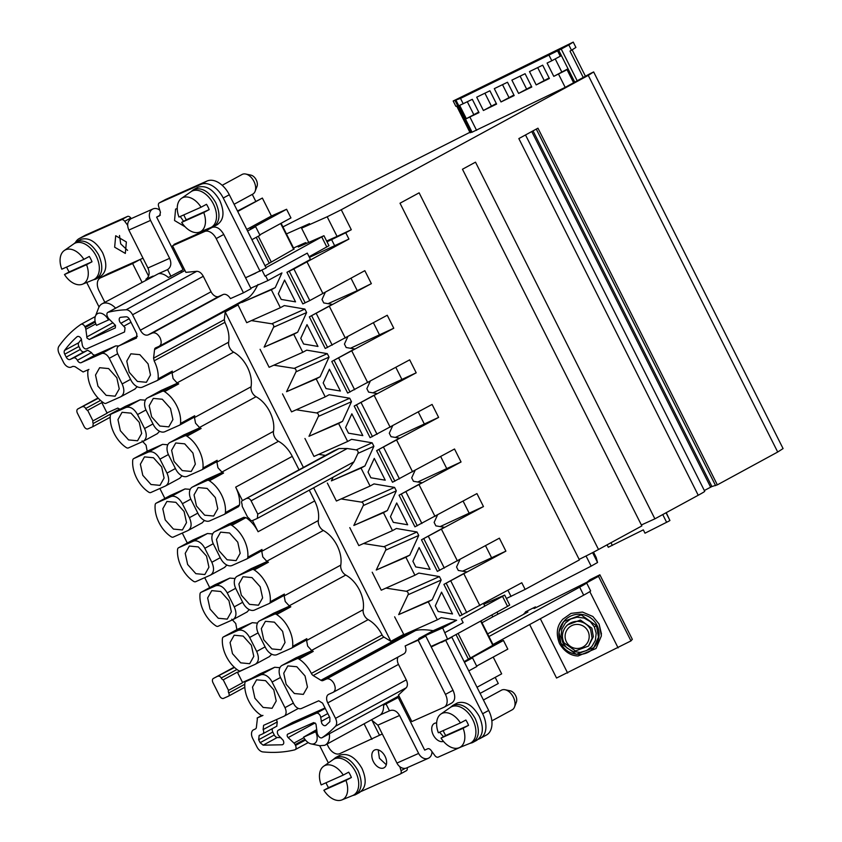 <?xml version="1.0" encoding="UTF-8"?>
<svg xmlns="http://www.w3.org/2000/svg" width="842" height="842" viewBox="0 0 842 842"><rect width="100%" height="100%" fill="white"/><g stroke="black" fill="none" stroke-linecap="round" stroke-linejoin="round"><path stroke-width="1.26" d="M587.916 631.079A12.083 12.02 41.1 0 1 582.569 647.224A12.083 12.02 41.1 0 1 566.382 641.804A12.083 12.02 41.1 0 1 571.718 625.659A12.083 12.02 41.1 0 1 587.916 631.079M590.621 629.606L592.094 638.141L588.569 646.024L575.496 650.961L564.056 642.846A14.903 14.83 41.1 0 1 566.108 626.427A14.903 14.83 41.1 0 1 590.621 629.606M588.569 646.024L593.347 636.699L591.873 628.174L580.422 620.049L567.361 624.985L566.108 626.427M599.104 624.08L592.884 616.502L582.496 612.06L571.055 613.376L562.635 619.344L560.846 621.701C556.594 627.711 556.173 635.068 559.583 643.772C564.54 651.697 570.708 655.771 578.086 655.992L596.052 648.498L601.399 635.826L599.104 624.08L601.472 634.026M529.66 624.553L556.551 678.031L630.974 640.899L632.331 639.331L599.872 574.791L589.905 579.749L587.063 582.148L535.259 607.956L534.028 608.513L535.449 606.893L525.482 611.85L524.324 613.944M488.949 636.531L579.664 587.179A22.366 0.874 -26.7 0 0 586.621 582.927A22.366 0.874 -26.7 0 0 586.537 582.896L598.515 576.349L599.872 574.791M492.959 644.519L583.674 595.168A22.366 0.874 -26.7 0 0 590.631 590.916L586.621 582.927M487.623 633.9L527.923 611.976L524.092 613.481M535.449 606.893L535.838 607.671M495.191 677.368L498.275 683.504L480.108 693.387M451.838 637.194L441.482 642.393L451.838 637.194L488.686 710.459A21.618 13.746 61.5 0 1 486.434 735.045L480.372 738.339A21.618 13.746 -118.5 0 0 482.624 713.753L488.686 710.459M407.191 767.704A3.726 2.368 61.5 0 1 406.349 770.714A3.726 2.368 61.5 0 1 406.244 770.767L400.392 773.945M439.619 732.203L443.502 736.718M378.195 749.864L379.416 758.274L386.299 764.757M328.369 762.947L319.697 745.707M445.776 640.488L482.624 713.753M478.351 739.265L479.751 738.655A21.618 13.746 -118.5 0 0 480.372 738.339M461.311 746.854L438.229 757.126A3.726 2.368 -118.5 0 1 434.893 755.6L431.02 750.327A3.726 2.368 -118.5 0 0 427.683 748.791L424.694 750.117L401.266 703.544L402.497 702.996L401.266 703.544L398.224 697.481L383.51 705.238A16.777 10.672 -118.5 0 1 380.458 714.816L389.478 710.806L386.099 704.08M431.967 751.622A8.946 6.894 -114 0 1 428.715 758.105A8.946 6.894 -114 0 1 428.336 758.295A8.946 6.894 -114 0 1 418.632 753.422L399.561 715.489C396.761 710.837 393.403 709.269 389.478 710.806L389.857 710.616M399.824 766.683L401.034 770.662A3.726 2.368 -118.5 0 1 400.287 774.009A3.726 2.368 -118.5 0 1 400.182 774.061L361.176 791.427M483.434 699.997L501.474 690.177A11.178 7.115 61.5 0 1 505.095 689.745A11.178 7.115 61.5 0 1 513.325 697.102A11.178 7.115 61.5 0 1 514.494 707.027A11.178 7.115 61.5 0 1 512.168 709.827L491.854 720.868M436.651 722.962A10.062 6.399 -118.5 0 0 434.304 723.467A10.062 6.399 -118.5 0 0 433.251 734.919A10.062 6.399 -118.5 0 0 443.45 741.36M385.078 756.358A10.062 6.399 -118.5 0 0 374.406 750.127A10.062 6.399 -118.5 0 0 373.353 761.568A10.062 6.399 -118.5 0 0 384.026 767.799A10.062 6.399 -118.5 0 0 385.078 756.358M371.827 719.973L379.489 735.224L382.3 733.971L339.8 753.643A11.178 7.115 -118.5 0 1 328.264 746.559L327.022 744.075M430.988 646.467L447.544 639.099L431.241 646.961L453.028 690.282L445.45 694.397A11.178 7.115 61.5 0 1 444.281 707.122A11.178 7.115 61.5 0 1 443.955 707.28L411.843 721.573L398.477 694.987L406.254 687.756C407.781 685.841 407.791 683.209 406.265 679.873L398.487 664.401A7.452 4.747 61.5 0 1 398.119 657.002M407.012 767.767A8.946 6.894 -114 0 1 406.633 767.957A8.946 6.894 -114 0 1 396.94 763.073L377.858 725.151L371.448 719.899M514.494 707.027L516.378 702.112A7.304 4.642 -118.5 0 0 515.62 695.629A7.304 4.642 -118.5 0 0 510.241 690.829L505.095 689.745M316.781 729.582L303.583 737.129L315.592 731.782A10.315 6.557 61.5 0 1 314.224 743.665A10.315 6.557 61.5 0 1 311.182 743.918L319.76 745.717L324.696 745.307A16.777 10.672 -118.5 0 0 325.18 745.065A16.777 10.672 -118.5 0 0 329.359 733.75M325.18 745.065L381.016 714.574M398.224 697.481L383.51 705.238M395.635 698.639A16.777 10.672 -118.5 0 0 395.551 697.744M315.592 731.782L316.939 731.098M311.182 743.918A10.315 6.557 61.5 0 1 303.583 737.129M476.362 740.507C483.255 736.013 484.182 727.93 479.172 716.258C472.678 705.175 465.447 700.733 457.448 702.912L453.449 705.091C461.458 702.891 468.689 707.343 475.162 718.437C480.182 730.182 479.245 738.266 472.351 742.686L469.889 743.381M359.176 792.669C366.07 788.165 367.007 780.081 361.986 768.409C355.503 757.337 348.262 752.885 340.273 755.063L336.263 757.242C344.273 755.042 351.514 759.495 357.976 770.588C362.997 782.334 362.06 790.417 355.177 794.848L352.703 795.532M476.972 740.213L472.351 742.686L471.92 742.16M450.333 707.438L452.838 705.396M359.787 792.364L355.177 794.848L354.735 794.311M333.148 759.589L335.653 757.547M459.111 747.749L469.783 743.423A20.503 13.04 -118.5 0 0 472.783 719.699A20.503 13.04 -118.5 0 0 450.249 707.501L440.819 714.111A19.198 12.209 61.5 0 1 460.437 722.931L465.879 720.015A19.85 12.619 61.5 0 1 467.342 722.615A19.85 12.619 61.5 0 1 468.552 725.341L463.121 728.256A19.198 12.209 61.5 0 1 459.111 747.749A19.198 12.209 61.5 0 1 441.04 738.087L445.702 735.508A19.85 12.619 61.5 0 1 444.239 732.908A19.85 12.619 61.5 0 1 443.197 730.603M341.936 799.9L352.609 795.574A20.503 13.04 -118.5 0 0 355.598 771.851A20.503 13.04 -118.5 0 0 333.064 759.652L323.633 766.262A19.198 12.209 61.5 0 1 343.262 775.082L348.693 772.167A19.85 12.619 61.5 0 1 350.167 774.766A19.85 12.619 61.5 0 1 351.377 777.492L345.936 780.408A19.198 12.209 61.5 0 1 341.936 799.9A19.198 12.209 61.5 0 1 323.854 790.238L328.527 787.659A19.85 12.619 61.5 0 1 327.054 785.06A19.85 12.619 61.5 0 1 326.012 782.765M460.437 722.931L438.356 732.761A19.198 12.209 61.5 0 1 440.819 714.111M343.262 775.082L321.181 784.912A19.198 12.209 61.5 0 1 323.633 766.262M468.552 725.341L445.702 735.508M441.04 738.087L463.121 728.256M351.377 777.492L328.527 787.659M323.854 790.238L345.936 780.408M165.295 199.638A3.726 2.368 61.5 0 1 165.39 199.575A3.726 2.368 61.5 0 1 165.506 199.522L207.016 181.041A21.618 13.746 61.5 0 1 229.308 194.744L266.156 268.009L245.559 277.776L255.768 273.145L245.527 277.702L223.772 234.455C220.33 228.561 216.489 226.203 212.237 227.372L174.052 244.369L180.125 241.665L172.547 245.79L204.659 231.497A11.178 7.115 61.5 0 1 216.194 238.581L243.464 292.805L230.424 298.615A7.452 4.747 61.5 0 0 223.098 294.542L218.752 296.479A7.452 4.747 61.5 0 1 211.068 291.753L203.29 276.292C201.512 273.071 199.344 271.408 196.796 271.292L185.914 272.366L172.547 245.79M99.04 306.972L86.726 282.491M75.527 242.296A21.618 13.746 61.5 0 1 79.243 238.539L85.305 235.244A21.618 13.746 61.5 0 1 85.937 234.939L127.447 216.457A3.726 2.368 61.5 0 1 130.784 217.994L131.247 218.604M180.251 216.478L183.577 221.309M119.49 235.486L120.711 243.885L127.595 250.379M148.581 276.102L140.193 259.431L143.003 258.189L108.081 273.724A11.178 7.115 -118.5 0 0 107.755 273.882A11.178 7.115 -118.5 0 0 107.45 274.071M79.243 238.539A21.618 13.746 61.5 0 1 79.874 238.233L121.385 219.751A3.726 2.368 61.5 0 1 124.721 221.288L127.647 225.267M126.363 241.97L115.701 235.739L114.649 247.19L125.321 253.421L126.363 241.97M170.968 276.334L167.59 269.619L158.57 273.629A16.777 10.672 61.5 0 1 168.379 277.492L183.093 269.745L156.623 217.11L159.601 215.773L160.464 212.373L158.58 206.216A3.726 2.368 61.5 0 1 159.327 202.869A3.726 2.368 61.5 0 1 159.443 202.817L200.954 184.345A21.618 13.746 61.5 0 1 223.246 198.038L260.094 271.303M180.051 263.683L181.272 263.136L180.051 263.683M177.252 208.584L175.589 209.079L174.547 220.53L185.124 226.803M167.59 269.619C171.031 267.146 171.715 263.378 169.631 258.336L150.56 220.404A8.946 6.894 -114 0 1 152.602 209.121A8.946 6.894 -114 0 1 152.981 208.932A8.946 6.894 -114 0 1 159.801 210.205M146.161 279.828L145.887 279.27C149.329 276.797 150.013 273.04 147.929 267.988L128.858 230.066C126.774 225.014 127.458 221.257 130.899 218.783A8.946 6.894 -114 0 1 131.278 218.594L152.981 208.932M160.359 215.078L156.623 217.11M222.183 185.303L242.096 174.462A11.178 7.115 61.5 0 1 245.717 174.031A11.178 7.115 61.5 0 1 253.947 181.388A11.178 7.115 61.5 0 1 255.115 191.313A11.178 7.115 61.5 0 1 252.789 194.113L234.108 204.269L252.284 194.407L255.726 201.238M158.57 273.629L102.05 303.825A16.777 10.672 61.5 0 1 115.607 308.161M109.523 319.486L96.483 325.359A10.315 6.557 61.5 0 1 95.409 316.203L98.556 308.035A16.777 10.672 61.5 0 1 102.05 303.825M180.683 271.05A16.777 10.672 61.5 0 1 181.798 272.155M255.115 191.313L257.01 186.398A7.304 4.642 -118.5 0 0 256.242 179.914A7.304 4.642 -118.5 0 0 250.863 175.115L245.717 174.031M153.065 276.081L145.887 279.27M95.409 316.203A10.315 6.557 61.5 0 1 101.398 313.35A10.315 6.557 61.5 0 1 108.492 320.013M99.798 276.955C106.692 272.45 107.629 264.367 102.608 252.695C96.125 241.622 88.884 237.17 80.895 239.349L76.885 241.528C84.895 239.328 92.136 243.78 98.609 254.873C103.619 266.619 102.682 274.702 95.799 279.134L93.325 279.818M216.983 224.793C223.877 220.299 224.814 212.216 219.794 200.543C213.3 189.461 206.069 185.019 198.07 187.198L194.07 189.376C202.08 187.177 209.311 191.629 215.784 202.722C220.804 214.457 219.867 222.551 212.973 226.972L210.511 227.666M100.409 276.65L95.799 279.134L95.367 278.597M73.77 243.875L76.285 241.833M217.594 224.498L212.973 226.972L212.542 226.445M190.955 191.723L193.46 189.682M82.558 284.186L93.23 279.86A20.503 13.04 -118.5 0 0 96.22 256.136A20.503 13.04 -118.5 0 0 73.686 243.938L64.255 250.548A19.198 12.209 61.5 0 1 83.884 259.368L89.315 256.452A19.85 12.619 61.5 0 1 90.789 259.052A19.85 12.619 61.5 0 1 91.999 261.778L86.558 264.693A19.198 12.209 61.5 0 1 82.558 284.186A19.198 12.209 61.5 0 1 64.476 274.524L69.149 271.945A19.85 12.619 61.5 0 1 67.676 269.345A19.85 12.619 61.5 0 1 66.634 267.051M199.733 232.034L210.405 227.708A20.503 13.04 -118.5 0 0 213.405 203.985A20.503 13.04 -118.5 0 0 190.871 191.787L181.44 198.396A19.198 12.209 61.5 0 1 201.059 207.216L206.5 204.301A19.85 12.619 61.5 0 1 207.963 206.9A19.85 12.619 61.5 0 1 209.174 209.626L203.743 212.542A19.198 12.209 61.5 0 1 199.733 232.034A19.198 12.209 61.5 0 1 181.661 222.372L186.324 219.794A19.85 12.619 61.5 0 1 184.861 217.183A19.85 12.619 61.5 0 1 183.819 214.889M83.884 259.368L61.803 269.198A19.198 12.209 61.5 0 1 64.255 250.548M201.059 207.216L178.978 217.047A19.198 12.209 61.5 0 1 181.44 198.396M91.999 261.778L69.149 271.945M64.476 274.524L86.558 264.693M209.174 209.626L186.324 219.794M181.661 222.372L203.743 212.542M493.223 645.035L503.463 640.478L507.81 649.129L476.646 666.075M493.212 657.065L501.664 673.853L477.025 687.251M484.803 606.082L502.527 596.378L507.547 606.366L509.694 605.04L504.674 595.062L483.855 604.209M507.547 606.366L448.386 638.731M458.08 633.426L470.436 657.991L493.233 645.056L481.056 620.849M470.436 657.991A37.269 1.452 -26.7 0 0 468.394 659.16L464.142 661.644M468.794 670.885L476.856 666.496L472.509 657.855L464.437 662.244M472.509 657.855L467.078 660.265L503.463 640.478M453.028 690.282C455.69 696.513 455.196 700.807 451.533 703.154L444.281 707.122M447.544 639.099L442.66 627.922L456.638 620.27L441.25 617.66L437.335 619.807L428.294 601.841L432.22 599.693L441.166 580.033L439.429 576.57L418.832 573.076L414.906 575.223L405.876 557.257L409.791 555.11L418.737 535.449L417 531.986L396.403 528.492L392.488 530.639L383.447 512.673L387.373 510.526L396.319 490.865L394.582 487.402L373.985 483.908L370.059 486.055L361.029 468.089L364.944 465.942L373.89 446.281L372.153 442.818L351.556 439.324L347.641 441.471L338.6 423.494L342.526 421.358L351.472 401.697L349.735 398.234L329.138 394.74L325.212 396.877L316.182 378.911L320.097 376.774L329.043 357.113L327.306 353.651L306.709 350.156L302.794 352.293L293.753 334.327L297.679 332.19L306.625 312.529L304.888 309.067L284.291 305.572L280.365 307.709L271.334 289.743L275.25 287.606L281.933 272.913L267.956 280.554L265.619 275.902L307.277 253.116L310.456 259.431L286.933 272.303L302.825 303.909L309.782 300.573L293.89 268.966L348.925 239.065L345.746 232.739L351.303 229.719L341.263 209.753L588.274 75.391L777.703 452.028L717.342 484.855L537.954 128.184L518.84 138.583L698.228 495.254L654.887 518.84L475.498 162.159L462.468 169.242L641.857 525.924L598.515 549.5L419.127 192.829L400.013 203.217L579.401 559.898L525.134 589.411L521.787 582.759L459.795 615.997L443.892 584.39L505.895 551.152L499.369 538.175L437.366 571.413L421.474 539.806L483.466 506.568L476.94 493.591L414.948 526.829L399.045 495.222L461.048 461.984L454.522 449.007L392.519 482.245L376.627 450.638L438.619 417.4L432.093 404.423L370.101 437.661L354.198 406.055L416.201 372.817L409.675 359.839L347.672 393.077L331.78 361.471L393.772 328.233L387.246 315.255L325.254 348.493L309.351 316.887L371.354 283.649L364.828 270.671L309.782 300.573M502.527 596.378L504.674 595.062M364.133 723.878L371.911 739.35M315.118 722.941L288.164 737.603L293.974 743.097A3.726 2.368 61.5 0 1 295.11 744.633L295.521 745.465C296.468 747.749 296.216 749.212 294.763 749.854A201.27 128.026 61.5 0 1 262.946 751.927A7.452 4.747 61.5 0 1 256.968 746.949L252.642 738.35A7.452 4.747 61.5 0 1 253.421 729.867A7.452 4.747 61.5 0 1 253.631 729.761L255.337 729.004A3.726 2.368 61.5 0 0 255.442 728.951A3.726 2.368 61.5 0 0 256.378 727.341L257.284 719.552A3.726 2.368 61.5 0 0 257.147 718.016L262.957 715.426A3.726 2.368 61.5 0 1 260.852 715.09A26.018 16.545 61.5 0 1 248.727 700.997A26.018 16.545 61.5 0 1 244.843 683.241A3.726 2.368 61.5 0 1 245.78 681.546A3.726 2.368 61.5 0 1 245.896 681.494L260.546 674.968A11.178 7.115 61.5 0 1 272.082 682.052L284.964 707.669A7.452 4.747 61.5 0 1 284.186 716.153A7.452 4.747 61.5 0 1 283.964 716.258L263.609 725.32L263.114 729.614A3.726 2.368 61.5 0 1 262.725 733.856A3.726 2.368 61.5 0 1 262.62 733.908L259.147 735.455L258.652 739.739L260.125 742.686L263.157 745.17L282.27 744.781C283.88 744.244 284.196 742.77 283.217 740.36L279.06 735.95A3.726 2.368 61.5 0 1 277.934 734.424A3.726 2.368 61.5 0 1 278.323 730.182A3.726 2.368 61.5 0 1 278.428 730.13L316.329 713.258A3.726 2.368 61.5 0 1 320.171 715.626A3.726 2.368 61.5 0 1 320.718 717.416L321.697 723.236C323.065 725.478 324.475 726.172 325.928 725.351L329.853 721.657L329.885 717.679L322.581 703.154L318.729 700.786L301.415 708.49A7.452 4.747 61.5 0 1 293.732 703.775L280.839 678.157A11.178 7.115 61.5 0 1 282.007 665.433A11.178 7.115 61.5 0 1 282.333 665.275L296.984 658.749A3.726 2.368 61.5 0 1 299.089 659.097A26.018 16.545 61.5 0 1 311.224 673.179A26.018 16.545 61.5 0 1 311.351 673.432A3.726 2.368 61.5 0 0 311.361 673.463A3.726 2.368 61.5 0 0 313.182 675.537L320.928 680.294A3.726 2.368 61.5 0 0 322.949 680.589L326.391 679.052A7.452 4.747 61.5 0 1 334.074 683.778C335.853 687.935 335.526 690.798 333.085 692.366L403.823 653.887C406.107 652.497 406.539 649.856 405.128 645.972L418.169 640.173L445.45 694.397M418.169 640.173L425.747 636.047L431.241 646.961M483.54 603.567L484.824 606.124L461.3 618.996L463.142 622.659L445.008 632.574M418.979 639.057L418.769 638.552L442.66 627.922M308.214 742.602L294.763 749.854M288.164 737.603A2.231 1.421 61.5 0 1 287.49 736.676A2.231 1.421 61.5 0 1 287.722 734.14A2.231 1.421 61.5 0 1 287.785 734.108L313.656 722.594L315.96 724.004L317.129 732.793A3.726 2.368 61.5 0 0 317.676 734.592L318.097 735.424A3.726 2.368 61.5 0 0 322.044 737.729L398.929 695.902L322.181 737.645A3.726 2.368 61.5 0 1 322.044 737.729M333.085 692.366L328.748 694.292A7.452 4.747 61.5 0 0 328.527 694.397A7.452 4.747 61.5 0 0 327.748 702.881L335.526 718.352C337.053 721.689 337.042 724.32 335.516 726.236A201.27 128.026 61.5 0 1 322.181 737.645M257.147 718.016L261.778 715.5M234.518 667.443L213.468 678.41A3.726 2.368 61.5 0 0 213.363 678.473A3.726 2.368 61.5 0 0 212.973 682.704L219.667 696.018A3.726 2.368 61.5 0 0 223.509 698.376L228.392 696.208A2.8 1.779 61.5 0 0 228.466 696.166A2.8 1.779 61.5 0 0 228.761 692.987A2.8 1.779 61.5 0 1 228.519 690.387L242.664 682.694A2.8 1.779 61.5 0 1 243.201 682.104A2.8 1.779 61.5 0 1 243.285 682.073L251.747 678.305M405.128 645.972L425.747 636.047M418.769 638.552L433.177 630.711L456.638 620.27M408.802 632.489L415.559 630.553C419.611 629.49 425.084 629.479 431.988 630.511L433.177 630.711M325.359 292.142L322.012 299.489L323.749 302.941L332.222 304.383L309.351 316.887M459.9 559.646L456.553 566.992L458.29 570.444L466.763 571.886L443.892 584.39M437.472 515.062L434.135 522.408L435.872 525.861L444.334 527.303L421.474 539.806M415.053 470.478L411.706 477.824L413.443 481.277L421.916 482.719L399.045 495.222M392.625 425.894L389.288 433.241L391.025 436.693L399.487 438.135L376.627 450.638M370.206 381.31L366.859 388.657L368.596 392.109L377.069 393.551L354.198 406.055M347.778 336.726L344.441 344.073L346.178 347.525L354.64 348.967L331.78 361.471M303.625 344.01L317.971 346.441L307.004 324.633L300.762 338.337L303.625 344.01M348.472 433.177L362.818 435.609L351.851 413.801L345.609 427.504L348.472 433.177M393.319 522.345L407.665 524.777L396.698 502.969L390.456 516.672L393.319 522.345M438.166 611.513L452.512 613.944L441.545 592.137L435.303 605.84L438.166 611.513M415.738 566.929L430.083 569.36L419.116 547.553L412.885 561.256L415.738 566.929M370.89 477.761L385.236 480.193L374.269 458.385L368.038 472.088L370.89 477.761M326.043 388.594L340.389 391.025L329.422 369.217L323.191 382.921L326.043 388.594M281.196 299.426L295.542 301.857L284.575 280.049L278.344 293.753L281.196 299.426M305.036 675.937L296.826 666.748L287.848 665.896L283.743 673.211L286.154 684.336L294.374 693.524L303.341 694.376L307.456 687.061L305.036 675.937M273.787 689.84L265.577 680.662L256.6 679.799L252.495 687.114L254.915 698.25L263.125 707.427L272.092 708.29L276.208 700.976L273.787 689.84M291.848 647.993L305.783 640.404L306.835 638.657A26.018 16.545 61.5 0 1 306.604 640.488L307.646 646.098L311.593 650.413A26.018 16.545 61.5 0 1 313.245 651.403L311.14 651.055L295.847 657.918M325.012 707.996L292.363 722.541M280.891 737.687A193.807 123.279 61.5 0 1 277.302 737.476A3.726 2.368 61.5 0 1 274.281 734.982L272.797 732.045A3.726 2.368 61.5 0 1 272.503 728.53M262.83 733.792L276.881 726.151L262.725 733.856M276.765 726.204L277.26 721.92A3.726 2.368 61.5 0 1 276.702 719.5M279.923 667.685L274.692 667.274L259.831 673.916M242.664 682.694L237.36 672.137A2.8 1.779 61.5 0 0 238.265 672.084L240.58 670.832M248.811 667.169L238.265 672.084M269.335 656.623L271.745 654.223M257.494 623.101L252.274 622.691L237.402 629.332M236.707 629.7A26.018 16.545 61.5 0 1 236.802 629.142L235.749 623.533L231.803 619.207M246.916 612.039L249.327 609.64M235.076 578.517L229.845 578.107L214.984 584.737M209.711 587.6L204.711 577.665M187.292 543.016L182.293 533.081M164.864 498.432L159.864 488.497M179.641 478.288L182.051 475.877M167.8 444.755L162.58 444.355L147.708 450.986M147.013 451.365A26.018 16.545 61.5 0 1 147.097 450.796L146.055 445.186L142.109 440.871M157.222 433.704L159.633 431.293M145.382 400.171L140.151 399.771L125.29 406.402M120.132 409.496L117.827 408.075L107.734 412.569A2.8 1.779 61.5 0 0 107.66 412.612A2.8 1.779 61.5 0 0 107.123 413.19L101.808 402.634A2.8 1.779 61.5 0 0 102.713 402.581L102.713 402.581M134.794 389.12L137.204 386.71M118.743 345.967L115.712 345.904L95.356 354.956A3.726 2.368 61.5 0 1 91.515 352.598L87.673 350.24L84.2 351.777A3.726 2.368 61.5 0 1 80.358 349.419L78.885 346.483A3.726 2.368 61.5 0 1 78.748 342.705A193.807 123.279 61.5 0 1 81.453 339.21M137.393 336.253L132.741 338.368M157.307 380.489L171.242 372.901L157.201 380.542A3.726 2.368 61.5 0 1 157.096 380.595L142.435 387.12A11.178 7.115 61.5 0 1 130.91 380.037L118.017 354.419A7.452 4.747 61.5 0 1 118.796 345.936A7.452 4.747 61.5 0 1 119.017 345.83L136.436 338.074M171.242 372.901L172.294 371.154A26.018 16.545 61.5 0 1 172.063 372.974L173.105 378.584L177.052 382.91A26.018 16.545 61.5 0 1 178.704 383.889L176.599 383.552L161.306 390.414M179.725 425.073L193.66 417.485L179.62 425.126A3.726 2.368 61.5 0 1 179.514 425.178L164.864 431.704A11.178 7.115 61.5 0 1 153.328 424.621L146.297 410.643A11.178 7.115 61.5 0 1 147.466 397.929A11.178 7.115 61.5 0 1 147.792 397.771L161.938 390.067M193.66 417.485L194.713 415.738A26.018 16.545 61.5 0 1 194.481 417.558L195.533 423.168L199.48 427.494A26.018 16.545 61.5 0 1 201.122 428.473L199.017 428.136L183.735 434.998M202.154 469.657L216.089 462.069L202.048 469.71A3.726 2.368 61.5 0 1 201.943 469.762L187.282 476.288A11.178 7.115 61.5 0 1 175.757 469.204L168.726 455.227A11.178 7.115 61.5 0 1 169.895 442.513A11.178 7.115 61.5 0 1 170.21 442.355L184.366 434.651M216.089 462.069L217.141 460.321A26.018 16.545 61.5 0 1 216.91 462.142L217.952 467.752L221.899 472.078A26.018 16.545 61.5 0 1 223.551 473.057L221.446 472.72L206.153 479.582M224.572 514.241L238.507 506.652L224.467 514.294A3.726 2.368 61.5 0 1 224.361 514.357L209.711 520.872A11.178 7.115 61.5 0 1 198.175 513.788L191.145 499.811A11.178 7.115 61.5 0 1 192.313 487.097A11.178 7.115 61.5 0 1 192.639 486.939L206.785 479.245M238.507 506.652L239.56 504.905C239.991 499.211 238.696 493.286 235.676 487.15L242.433 500.59M252.484 520.567L258.094 531.734C254.979 525.65 250.937 520.956 245.969 517.641L243.864 517.304L228.582 524.166M247.001 558.825L261.041 551.184L246.895 558.888A3.726 2.368 61.5 0 1 246.79 558.941L232.129 565.456A11.178 7.115 61.5 0 1 220.604 558.372L213.573 544.395A11.178 7.115 61.5 0 1 214.742 531.681A11.178 7.115 61.5 0 1 215.057 531.523L229.213 523.829M260.936 551.236L261.988 549.489A26.018 16.545 61.5 0 1 261.757 551.31L262.799 556.92L266.746 561.246A26.018 16.545 61.5 0 1 268.398 562.235L266.293 561.888L251 568.75M269.419 603.409L283.459 595.768L269.314 603.472A3.726 2.368 61.5 0 1 269.208 603.525L254.558 610.04A11.178 7.115 61.5 0 1 243.022 602.956L235.992 588.979A11.178 7.115 61.5 0 1 237.16 576.265A11.178 7.115 61.5 0 1 237.486 576.107L251.632 568.413M283.354 595.82L284.407 594.073A26.018 16.545 61.5 0 1 284.175 595.894L285.228 601.514L289.174 605.83A26.018 16.545 61.5 0 1 290.816 606.819L288.711 606.472L273.429 613.334M305.783 640.404L291.742 648.056A3.726 2.368 61.5 0 1 291.637 648.108L276.976 654.623A11.178 7.115 61.5 0 1 265.451 647.54L258.42 633.573A11.178 7.115 61.5 0 1 259.589 620.849A11.178 7.115 61.5 0 1 259.915 620.691L274.06 612.997M202.069 522.871L204.48 520.461M190.229 489.349L184.998 488.939L170.137 495.57M224.488 567.455L226.898 565.056M212.647 533.933L207.427 533.523L192.555 540.154M286.933 272.303L293.89 268.966M309.424 257.389L348.925 239.065M307.277 253.116L265.619 275.902M250.8 288.196L267.956 280.554M265.009 276.165L262.041 270.25M243.517 300.394L241.928 302.436L275.25 287.606M257.957 284.491C254.842 290.953 251.59 295.405 248.211 297.836L159.054 346.336C161.485 344.767 161.822 341.905 160.043 337.747C157.759 333.821 155.191 332.253 152.36 333.032L223.098 294.542M241.928 302.436L271.334 289.743M237.886 304.636L246.706 322.697L280.365 307.709M251.411 320.602L271.798 323.791A2.231 1.726 -114 0 1 273.534 327.254L264.135 347.115L297.679 332.19M264.135 347.115L293.753 334.327M260.094 349.314L269.124 367.28L302.794 352.293M273.829 365.186L294.216 368.375A2.231 1.726 -114 0 1 295.963 371.838L286.554 391.698L320.097 376.774M286.554 391.698L316.182 378.911M282.512 393.898L291.553 411.864L325.212 396.877M296.258 409.77L316.645 412.959A2.231 1.726 -114 0 1 318.381 416.422L308.982 436.282L342.526 421.358M308.982 436.282L338.6 423.494M304.941 438.482L313.971 456.448L347.641 441.471M318.676 454.354L325.486 455.417M334.011 450.786L339.042 448.533L347.251 448.512L356.208 449.912A2.231 1.726 -114 0 1 357.955 453.375L353.945 461.826L349.188 468.436L257.294 518.43L257.789 514.136L251.095 500.822L347.251 448.512M333.158 477.161L331.401 480.866L364.944 465.942M331.401 480.866L361.029 468.089M327.359 483.066L336.4 501.032L370.059 486.055M341.105 498.938L361.492 502.127A2.231 1.726 -114 0 1 363.228 505.589L353.829 525.45L387.373 510.526M353.829 525.45L383.447 512.673M349.788 527.65L358.818 545.616L392.488 530.639M363.523 543.522L383.92 546.711A2.231 1.726 -114 0 1 385.657 550.173L376.248 570.034L409.791 555.11M376.248 570.034L405.876 557.257M372.206 572.234L381.247 590.2L414.906 575.223M385.952 588.105L406.339 591.294A2.231 1.726 -114 0 1 408.075 594.757L398.676 614.618L432.22 599.693M398.676 614.618L428.294 601.841M394.635 616.818L403.886 634.689L437.335 619.807M462.584 571.181L505.895 551.152M440.166 526.597L483.466 506.568M417.737 482.003L461.048 461.984M395.319 437.419L438.619 417.4M372.89 392.835L416.201 372.817M350.472 348.251L393.772 328.233M350.988 278.197L357.261 290.669L371.354 283.649M357.261 290.669L328.043 303.667M309.098 256.726L328.969 245.706L323.949 235.718L265.956 267.598M313.182 675.537L383.92 637.057L390.867 641.33L403.497 634.458M383.92 637.057A3.726 2.368 61.5 0 1 382.1 634.984A3.726 2.368 61.5 0 1 382.089 634.952L381.963 634.7C378.416 627.858 373.827 622.838 368.186 619.628A7.452 4.747 61.5 0 1 364.239 615.313A7.452 4.747 61.5 0 1 363.186 609.703C364.133 603.556 362.913 597.031 359.534 590.116C355.998 583.274 351.409 578.254 345.757 575.044A7.452 4.747 61.5 0 1 341.81 570.729A7.452 4.747 61.5 0 1 340.768 565.119C341.715 558.972 340.494 552.447 337.116 545.532C333.569 538.691 328.98 533.67 323.339 530.46A7.452 4.747 61.5 0 1 319.392 526.145A7.452 4.747 61.5 0 1 318.339 520.535C319.286 514.388 318.065 507.863 314.687 500.948L309.267 490.16M288.711 606.472L274.566 614.165A3.726 2.368 61.5 0 1 276.671 614.513C281.628 617.817 285.67 622.512 288.795 628.595C291.816 634.731 293.111 640.657 292.69 646.351A3.726 2.368 61.5 0 1 291.742 648.056M274.566 614.165L259.915 620.691M266.293 561.888L252.137 569.581A3.726 2.368 61.5 0 1 254.242 569.929C259.21 573.234 263.251 577.928 266.377 584.011C269.398 590.147 270.692 596.073 270.261 601.767A3.726 2.368 61.5 0 1 269.314 603.472M252.137 569.581L237.486 576.107M243.864 517.304L229.719 524.998A3.726 2.368 61.5 0 1 231.824 525.345C236.781 528.65 240.823 533.344 243.948 539.427C246.969 545.563 248.264 551.489 247.843 557.183A3.726 2.368 61.5 0 1 246.895 558.888M229.719 524.998L215.057 531.523M339.042 448.533L242.37 500.643A2.8 1.779 61.5 0 0 242.285 500.674A2.8 1.779 61.5 0 0 241.991 503.853L242.233 506.452L247.548 517.009L249.527 518.83A2.8 1.779 61.5 0 0 252.411 520.598L257.294 518.43M299.026 469.815L292.269 456.364A26.018 16.545 61.5 0 0 278.492 441.292A7.452 4.747 61.5 0 1 274.545 436.977A7.452 4.747 61.5 0 1 273.492 431.357C274.439 425.221 273.218 418.695 269.84 411.78C266.304 404.939 261.715 399.918 256.063 396.708A7.452 4.747 61.5 0 1 252.116 392.383A7.452 4.747 61.5 0 1 251.074 386.773C252.011 380.637 250.8 374.111 247.422 367.196C243.875 360.355 239.286 355.324 233.644 352.124A7.452 4.747 61.5 0 1 229.698 347.799A7.452 4.747 61.5 0 1 228.645 342.189C229.592 336.053 228.371 329.527 224.993 322.612L224.298 319.697L153.57 358.176L154.57 349.525A3.726 2.368 61.5 0 1 155.507 347.925A3.726 2.368 61.5 0 1 155.612 347.872L159.054 346.336M221.446 472.72L207.29 480.414A3.726 2.368 61.5 0 1 209.395 480.761C214.363 484.066 218.404 488.76 221.53 494.843C224.551 500.979 225.845 506.895 225.414 512.599A3.726 2.368 61.5 0 1 224.467 514.294M207.29 480.414L192.639 486.939M199.017 428.136L184.872 435.83A3.726 2.368 61.5 0 1 186.977 436.177C191.934 439.482 195.975 444.176 199.101 450.26C202.122 456.396 203.417 462.311 202.996 468.015A3.726 2.368 61.5 0 1 202.048 469.71M184.872 435.83L170.21 442.355M176.599 383.552L162.443 391.246A3.726 2.368 61.5 0 1 164.548 391.593C169.516 394.898 173.557 399.592 176.683 405.676C179.704 411.812 180.998 417.727 180.567 423.431A3.726 2.368 61.5 0 1 179.62 425.126M162.443 391.246L147.792 397.771M153.57 358.176L154.254 361.092C157.275 367.228 158.57 373.143 158.149 378.847A3.726 2.368 61.5 0 1 157.201 380.542M136.541 338.01L136.825 333.832L129.521 319.297A3.726 2.368 61.5 0 0 126.237 316.803A193.807 123.279 61.5 0 0 120.711 317.318A3.726 2.368 61.5 0 0 120.153 317.487A3.726 2.368 61.5 0 0 119.764 321.728A3.726 2.368 61.5 0 0 120.89 323.265L125.048 327.675L124.553 331.969L86.652 348.83A3.726 2.368 61.5 0 1 82.811 346.472A3.726 2.368 61.5 0 1 82.263 344.673L81.285 338.852C79.916 336.621 78.506 335.916 77.054 336.747L77.643 336.421M77.338 336.547L77.054 336.747A193.807 123.279 61.5 0 0 64.602 350.398L78.748 342.705M135.12 388.962L120.648 396.814C124.311 394.466 124.805 390.172 122.143 383.941L109.249 358.324A7.452 4.747 61.5 0 0 101.566 353.598L81.211 362.66A3.726 2.368 61.5 0 1 77.369 360.292A3.726 2.368 61.5 0 0 73.528 357.934L70.054 359.481A3.726 2.368 61.5 0 1 66.213 357.113L64.729 354.177A3.726 2.368 61.5 0 1 64.602 350.398M120.648 396.814L105.997 403.339A3.726 2.368 61.5 0 1 103.892 402.992A26.018 16.545 61.5 0 1 91.757 388.909A26.018 16.545 61.5 0 1 87.873 371.154A3.726 2.368 61.5 0 1 88.82 369.459A3.726 2.368 61.5 0 1 88.926 369.406L83.116 371.985L74.959 366.628L72.938 366.344L71.233 367.101A7.452 4.747 61.5 0 1 63.539 362.376L59.214 353.777A7.452 4.747 61.5 0 1 58.919 346.272A201.27 128.026 61.5 0 1 80.8 324.444A3.726 2.368 61.5 0 1 80.937 324.359A3.726 2.368 61.5 0 1 84.895 326.664L85.305 327.496A3.726 2.368 61.5 0 1 85.852 329.296L87.021 338.084L89.326 339.505L115.259 327.959M101.808 402.634L87.663 410.328A2.8 1.779 61.5 0 1 85.684 408.507L100.524 400.434M87.663 410.328L92.978 420.884L107.123 413.19M92.999 426.62L110.207 417.253L92.841 426.705L93.22 423.484A2.8 1.779 61.5 0 1 92.978 420.884M152.991 423.936L144.561 428.525C147.224 434.756 146.729 439.05 143.077 441.397L128.416 447.923A3.726 2.368 61.5 0 1 126.311 447.586A26.018 16.545 61.5 0 1 114.186 433.493A26.018 16.545 61.5 0 1 110.302 415.738A3.726 2.368 61.5 0 1 111.239 414.043A3.726 2.368 61.5 0 1 111.355 413.99L125.5 406.286M140.151 399.771L126.005 407.465L111.355 413.99M126.005 407.465C130.257 406.297 134.099 408.654 137.53 414.548L145.971 409.959M144.561 428.525L137.53 414.548M157.549 433.546L143.077 441.397M175.41 468.52L166.99 473.109C169.652 479.34 169.158 483.634 165.495 485.981L150.844 492.507A3.726 2.368 61.5 0 1 148.739 492.17A26.018 16.545 61.5 0 1 136.604 478.077A26.018 16.545 61.5 0 1 132.72 460.321A3.726 2.368 61.5 0 1 133.667 458.627A3.726 2.368 61.5 0 1 133.773 458.574L147.918 450.87M162.58 444.355L148.424 452.049L133.773 458.574M148.424 452.049C152.676 450.88 156.528 453.238 159.959 459.132L168.4 454.543M166.99 473.109L159.959 459.132M179.967 478.13L165.495 485.981M242.685 602.283L234.255 606.861C236.918 613.092 236.423 617.386 232.771 619.744L218.11 626.259A3.726 2.368 61.5 0 1 216.005 625.922A26.018 16.545 61.5 0 1 203.88 611.829A26.018 16.545 61.5 0 1 199.996 594.073A3.726 2.368 61.5 0 1 200.933 592.379A3.726 2.368 61.5 0 1 201.049 592.326L215.194 584.632M229.845 578.107L215.699 585.8L201.049 592.326M215.699 585.8C219.951 584.632 223.793 586.99 227.224 592.884L235.665 588.295M234.255 606.861L227.224 592.884M247.243 611.881L232.771 619.744M265.104 646.866L256.684 651.445C259.347 657.676 258.852 661.97 255.189 664.327L240.538 670.842A3.726 2.368 61.5 0 1 238.433 670.506A26.018 16.545 61.5 0 1 226.298 656.413A26.018 16.545 61.5 0 1 222.414 638.657A3.726 2.368 61.5 0 1 223.362 636.962A3.726 2.368 61.5 0 1 223.467 636.91L237.612 629.216M252.274 622.691L238.118 630.384L223.467 636.91M238.118 630.384C242.37 629.216 246.222 631.584 249.653 637.468L258.094 632.879M256.684 651.445L249.653 637.468M269.661 656.465L255.189 664.327M237.36 672.137L223.214 679.831A2.8 1.779 61.5 0 1 221.235 678.01L236.949 669.464M223.214 679.831L228.519 690.387M197.838 513.104L189.408 517.693C192.071 523.924 191.576 528.218 187.924 530.565L173.263 537.091A3.726 2.368 61.5 0 1 171.158 536.754A26.018 16.545 61.5 0 1 159.033 522.661A26.018 16.545 61.5 0 1 155.149 504.905A3.726 2.368 61.5 0 1 156.086 503.211A3.726 2.368 61.5 0 1 156.202 503.158L170.347 495.464M184.998 488.939L170.852 496.633L156.202 503.158M170.852 496.633A11.178 7.115 61.5 0 1 182.377 503.716L190.818 499.127M189.408 517.693L182.377 503.716M202.396 522.714L187.924 530.565M220.257 557.688L211.837 562.277C214.5 568.508 214.005 572.802 210.342 575.16L195.691 581.675A3.726 2.368 61.5 0 1 193.586 581.338A26.018 16.545 61.5 0 1 181.451 567.245A26.018 16.545 61.5 0 1 177.567 549.489A3.726 2.368 61.5 0 1 178.515 547.795A3.726 2.368 61.5 0 1 178.62 547.742L192.765 540.048M207.427 533.523L193.271 541.217L178.62 547.742M193.271 541.217A11.178 7.115 61.5 0 1 204.806 548.3L213.247 543.711M211.837 562.277L204.806 548.3M224.814 567.298L210.342 575.16M218.352 676.242A2.8 1.779 61.5 0 1 221.235 678.01M469.899 132.32L282.923 226.898M345.315 338.074L329.411 306.456M367.733 382.657L351.84 351.04M390.162 427.241L374.258 395.624M412.58 471.825L396.687 440.208M435.009 516.409L419.106 484.803M457.427 560.993L441.534 529.386M479.856 605.577L463.953 573.97M322.886 293.479L306.993 261.873M327.012 241.822L345.746 232.739M237.833 305.067L225.203 311.929L224.298 319.697M225.203 311.929L303.404 467.426M247.253 498.464A3.726 2.368 61.5 0 1 251.095 500.822M313.645 487.781L390.867 641.33M506.4 598.504L525.134 589.411M98.314 398.298L77.917 408.917A3.726 2.368 61.5 0 0 77.811 408.97A3.726 2.368 61.5 0 0 77.422 413.201L84.116 426.515A3.726 2.368 61.5 0 0 87.957 428.873L92.841 426.705M82.8 406.739A2.8 1.779 61.5 0 1 85.684 408.507M323.949 235.718L298.31 247.011M282.617 631.353L274.408 622.164L265.43 621.312L261.315 628.627L263.735 639.752L271.945 648.94L280.923 649.792L285.028 642.478L282.617 631.353M260.189 586.769L251.979 577.58L243.001 576.728L238.896 584.043L241.307 595.168L249.527 604.356L258.494 605.209L262.609 597.894L260.189 586.769M237.77 542.185L229.561 532.997L220.583 532.144L216.468 539.459L218.888 550.584L227.098 559.772L236.076 560.625L240.18 553.31L237.77 542.185M215.341 497.601L207.132 488.413L198.154 487.56L194.049 494.875L196.46 506L204.68 515.188L213.647 516.041L217.762 508.726L215.341 497.601M192.923 453.017L184.703 443.829L175.736 442.976L171.621 450.291L174.041 461.416L182.251 470.604L191.229 471.457L195.333 464.142L192.923 453.017M170.494 408.433L162.285 399.245L153.307 398.392L149.202 405.707L151.613 416.832L159.833 426.02L168.8 426.873L172.915 419.558L170.494 408.433M115.322 327.917L115.491 325.412L109.007 318.992A3.726 2.368 61.5 0 1 107.881 317.455L107.46 316.624A3.726 2.368 61.5 0 1 107.85 312.382A3.726 2.368 61.5 0 1 108.218 312.245A201.27 128.026 61.5 0 1 126.058 309.772A7.452 4.747 61.5 0 1 132.552 314.771L140.33 330.232C142.624 334.169 145.182 335.737 148.013 334.958L152.36 333.032M116.828 377.753L108.618 368.575L99.64 367.712L95.525 375.027L97.946 386.152L106.155 395.34L115.133 396.193L119.238 388.878L116.828 377.753M148.076 363.849L139.856 354.661L130.889 353.808L126.774 361.123L129.194 372.248L137.404 381.426L146.382 382.289L150.486 374.974L148.076 363.849M104.84 302.31L99.009 290.732A11.178 7.115 61.5 0 1 100.177 278.007A11.178 7.115 61.5 0 1 100.503 277.849L132.615 263.557L141.951 282.123M139.246 422.337L131.036 413.159L122.058 412.296L117.954 419.611L120.364 430.736L128.584 439.924L137.551 440.776L141.666 433.462L139.246 422.337M161.675 466.921L153.465 457.743L144.487 456.88L140.372 464.195L142.793 475.32L151.002 484.508L159.98 485.36L164.085 478.046L161.675 466.921M228.94 600.672L220.73 591.494L211.752 590.631L207.648 597.946L210.068 609.082L218.278 618.26L227.245 619.123L231.361 611.808L228.94 600.672M251.369 645.256L243.159 636.078L234.181 635.215L230.066 642.53L232.487 653.666L240.696 662.843L249.674 663.707L253.779 656.392L251.369 645.256M184.093 511.504L175.883 502.327L166.905 501.464L162.801 508.778L165.221 519.903L173.431 529.092L182.398 529.955L186.514 522.64L184.093 511.504M206.522 556.088L198.312 546.911L189.334 546.048L185.219 553.362L187.64 564.498L195.849 573.676L204.827 574.539L208.932 567.224L206.522 556.088M286.448 233.908L309.509 223.635L301.573 228.171L327.18 216.773L337.053 236.402L351.303 229.719M343.662 233.666L326.707 241.212M327.18 216.773L341.263 209.753M588.274 75.391L593.652 71.938L590.474 73.475L565.192 87.379L472.499 131.983M472.004 132.047L470.11 132.731L456.722 106.113L455.859 106.324L453.175 100.998L460.511 98.409L561.235 49.057L577.296 81M583.369 77.696L569.981 51.078L571.497 50.257L568.824 44.931L573.234 42.1L453.175 100.998M777.703 452.028L783.081 448.575L593.652 71.938M704.333 490.518L711.9 486.529L717.342 484.855M698.228 495.254A20.871 0.81 -26.7 0 0 704.722 491.286L525.503 134.952M641.383 524.966L654.887 518.84M579.138 559.372A20.871 0.81 -26.7 0 0 598.515 549.5M715.605 485.634L536.28 129.089M293.616 249.306L271.292 262.062A37.269 1.452 -26.7 0 0 269.261 263.23L264.998 265.704M293.532 247.99L305.025 242.875L298.215 246.822M305.025 242.875L305.13 243.98M245.559 277.776L251.042 288.69L243.464 292.805M140.193 259.431L132.615 263.557M301.573 228.171L308.719 242.38M337.053 236.402L326.622 241.044M585.485 76.338L572.15 49.836M568.824 44.931L561.235 49.057M549.131 55.446L551.805 60.761L547.089 63.045L553.783 76.359L565.045 70.728L568.097 68.907L558.72 50.267M568.097 68.907L574.791 82.211M478.719 112.06L466.331 118.68L478.993 112.617L472.309 99.314L463.195 103.724L460.511 98.409M476.709 97.177L483.392 110.491L496.591 104.092L489.907 90.778L476.709 97.177M511.894 80.116L518.588 93.42L531.786 87.021L525.092 73.717L511.894 80.116M529.492 71.581L536.186 84.895L549.384 78.495L542.69 65.181L529.492 71.581M494.307 88.642L500.99 101.956L514.188 95.556L507.505 82.242L494.307 88.642M466.331 118.68L459.637 105.366L463.195 103.724M455.027 100.545L471.088 132.489M573.234 42.1L575.907 47.426L571.497 50.257M551.805 60.761L561.404 55.593M491.328 105.955L484.908 93.199M508.926 97.419L502.506 84.663M526.524 88.884L520.103 76.138M544.121 80.358L537.701 67.602M561.719 71.823L555.288 59.035M711.9 486.529L533.018 130.868M710.595 487.108L531.765 131.552M666.043 512.767L669.927 520.493L668.769 521.198L644.993 533.186L643.32 529.86L608.303 547.258L607.082 544.837L608.303 547.258M666.254 512.652L669.432 519.503M482.013 622.743L492.802 616.87A14.903 0.579 153.3 0 1 498.001 614.134L591.147 566.129L586.043 555.983M592.589 552.647L597.546 562.509L591.147 566.129M597.546 562.509L596.21 557.52L593.515 552.163L596.21 557.52M237.497 211.016L262.367 198.059L271.398 216.026L286.585 209.269L290.943 217.92L259.778 234.876M262.367 198.059L237.728 211.468M568.024 68.77L553.783 76.359M496.317 103.534L483.392 110.491M531.513 86.473L518.588 93.42M549.11 77.938L536.186 84.895M513.915 94.999L500.99 101.956M467.31 101.735L473.73 114.48M271.398 216.026L246.759 229.434M251.916 239.686L259.989 235.297L255.631 226.645L247.569 231.034M255.631 226.645L250.211 229.056L286.585 209.269M590.326 621.659L594.368 626.932L596.178 633.3L595.368 640.404L591.789 646.593L586.537 650.592L580.17 652.382L573.055 651.519L566.845 647.919L562.814 642.646L560.993 636.278L561.814 629.174L565.392 622.985L570.644 618.986L577.002 617.197L584.127 618.06L590.326 621.659M594.368 626.932L596.504 625.764L581.201 614.902L563.708 621.512L558.993 632.058L560.972 643.467M563.708 621.512C558.351 628.258 557.436 635.584 560.972 643.477L576.286 654.329L593.768 647.719L598.483 637.173L596.504 625.764M563.803 621.407L564.172 620.986A19.945 19.84 41.1 0 1 596.957 625.248A19.945 19.84 41.1 0 1 594.22 647.203L593.842 647.645M589.81 591.621L618.112 647.887M567.634 673.042L540.332 618.754M598.515 576.349L630.974 640.899M579.664 587.179L583.674 595.168M405.297 768.346L401.034 770.662M418.632 753.422L396.94 763.073M399.561 715.489L377.858 725.151M453.449 705.091L453.701 706.091M336.263 757.242L336.516 758.242M229.308 194.744L223.246 198.038M85.937 234.939L79.874 238.233M127.447 216.457L121.385 219.751M130.784 217.994L124.721 221.288M165.506 199.522L159.443 202.817M207.016 181.041L200.954 184.345M150.56 220.404L128.858 230.066M169.631 258.336L147.929 267.988M76.885 241.528L77.148 242.528M194.07 189.376L194.323 190.376M492.823 645.33L480.624 621.091M468.394 659.16L456.017 634.552M295.521 745.465L305.478 740.055M295.11 744.633L304.899 739.308M293.974 743.097L303.888 737.708M335.516 726.236L406.254 687.756M327.748 702.881L398.487 664.401M406.265 679.873L335.526 718.352M228.761 692.987L244.769 684.272M326.391 679.052L415.559 630.553M289.28 271.261L305.183 302.867M271.798 323.791L304.888 309.067M306.625 312.529L273.534 327.254M294.216 368.375L327.306 353.651M329.043 357.113L295.963 371.838M316.645 412.959L349.735 398.234M351.472 401.697L318.381 416.422M356.208 449.912L372.153 442.818M373.89 446.281L357.955 453.375M361.492 502.127L394.582 487.402M396.319 490.865L363.228 505.589M383.92 546.711L417 531.986M418.737 535.449L385.657 550.173M406.339 591.294L439.429 576.57M441.166 580.033L408.075 594.757M446.249 583.348L462.142 614.955M423.821 538.764L439.724 570.371M401.402 494.18L417.295 525.787M378.974 449.596L394.877 481.203M356.555 405.013L372.448 436.619M334.127 360.429L350.03 392.035M311.708 315.845L327.601 347.451M322.949 680.589L412.117 632.079M320.928 680.294L408.707 632.542M311.351 673.432L382.089 634.952M311.593 650.413L368.186 619.628M299.089 659.097L313.245 651.403M296.984 658.749L311.14 651.055M282.333 665.275L296.479 657.581M321.149 721.447L329.496 716.9M320.718 717.416L327.812 713.553M316.329 713.258L325.223 708.417M278.428 730.13L292.574 722.436M263.157 745.17L277.302 737.476M260.125 742.686L274.281 734.982M272.797 732.045L258.652 739.739M263.114 729.614L277.26 721.92M284.964 707.669L293.384 703.091M272.082 682.052L280.512 677.463M260.546 674.968L274.692 667.274M245.896 681.494L260.041 673.8M292.69 646.351L306.835 638.657M306.604 640.488L363.186 609.703M276.671 614.513L290.816 606.819M289.174 605.83L345.757 575.044M284.175 595.894L340.768 565.119M270.261 601.767L284.407 594.073M254.242 569.929L268.398 562.235M266.746 561.246L323.339 530.46M261.757 551.31L318.339 520.535M247.843 557.183L261.988 549.489M258.094 531.734L314.687 500.948M231.824 525.345L245.969 517.641M235.676 487.15L292.269 456.364M225.414 512.599L239.56 504.905M209.395 480.761L223.551 473.057M221.899 472.078L278.492 441.292M216.91 462.142L273.492 431.357M202.996 468.015L217.141 460.321M186.977 436.177L201.122 428.473M199.48 427.494L256.063 396.708M194.481 417.558L251.074 386.773M180.567 423.431L194.713 415.738M164.548 391.593L178.704 383.889M177.052 382.91L233.644 352.124M172.063 372.974L228.645 342.189M158.149 378.847L172.294 371.154M119.017 345.83L133.162 338.137M120.89 323.265L129.205 318.75M123.921 326.138L131.015 322.275M64.729 354.177L78.885 346.483M66.213 357.113L80.358 349.419M70.054 359.481L84.2 351.777M73.528 357.934L87.673 350.24M77.369 360.292L91.515 352.598M81.211 362.66L95.356 354.956M101.566 353.598L115.712 345.904M109.249 358.324L117.701 353.724M122.143 383.941L130.563 379.353M93.22 423.484L119.838 409.002M228.55 696.123L244.811 687.272L228.466 696.166M334.842 246.085L331.664 239.76M326.822 247.022L321.802 237.044M154.57 349.525L242.443 301.72M242.37 500.643L334.158 450.702M353.945 461.826L257.789 514.136M257.494 518.314L349.083 468.499M507.958 590.284L511.052 596.441M466.752 612.66L450.849 581.054M491.802 558.172L485.529 545.7M444.323 568.076L428.431 536.47M469.383 513.588L463.111 501.116M421.905 523.492L406.002 491.886M446.955 469.005L440.682 456.532M399.476 478.909L383.584 447.302M424.536 424.421L418.263 411.948M377.058 434.325L361.155 402.718M402.108 379.837L395.835 367.365M354.629 389.741L338.737 358.134M379.689 335.253L373.416 322.781M332.211 345.157L316.308 313.55M213.468 678.41L234.192 667.138L213.363 678.473M77.917 408.917L98.019 397.982M154.128 360.85L224.867 322.36M148.013 334.958L218.752 296.479M140.33 330.232L211.068 291.753M132.552 314.771L203.29 276.292M126.058 309.772L196.796 271.292M108.218 312.245L184.966 270.493M115.428 325.296L89.326 339.505M86.694 337.01L112.944 322.728M85.852 329.296L95.83 323.865M85.305 327.496L95.272 322.086M84.895 326.664L95.072 321.128M81.085 324.286L95.283 316.56L80.937 324.359M108.081 273.724L100.503 277.849M573.686 82.916L566.992 69.612M565.192 87.379L558.499 74.075M476.583 130.342L469.889 117.038M662.738 514.557L666.632 522.314M610.987 542.711L612.344 545.427M492.802 616.87L491.833 614.955M496.99 612.134L498.001 614.134M280.67 223.509L293.69 249.39M258.294 236.213L271.292 262.062M256.242 237.339L269.261 263.23M216.194 238.581L223.772 234.455M212.237 227.372L204.659 231.497M560.298 56.298L557.625 50.983M560.972 643.477C566.592 655.897 585.264 658.328 593.768 647.719M406.349 770.714L400.287 774.009M428.336 758.295L406.633 767.957M165.39 199.575L159.327 202.869M282.007 665.433L296.163 657.739M278.323 730.182L292.469 722.489M284.186 716.153L298.331 708.459M245.78 681.546L259.936 673.853M259.589 620.849L273.734 613.155M237.16 576.265L251.316 568.571M214.742 531.681L228.887 523.987M192.313 487.097L206.458 479.403M169.895 442.513L184.04 434.819M147.466 397.929L161.611 390.235M118.796 345.936L132.952 338.242M111.239 414.043L125.395 406.339M133.667 458.627L147.813 450.933M200.933 592.379L215.089 584.685M223.362 636.962L237.507 629.269M156.086 503.211L170.242 495.517M178.515 547.795L192.66 540.101M242.285 500.674L334.074 450.744M77.811 408.97L98.009 397.982M107.85 312.382L184.945 270.44M107.755 273.882L100.177 278.007M305.825 242.58L306.277 243.475M472.12 132.278L456.059 100.335M281.102 223.277L294.1 249.127"/></g></svg>
